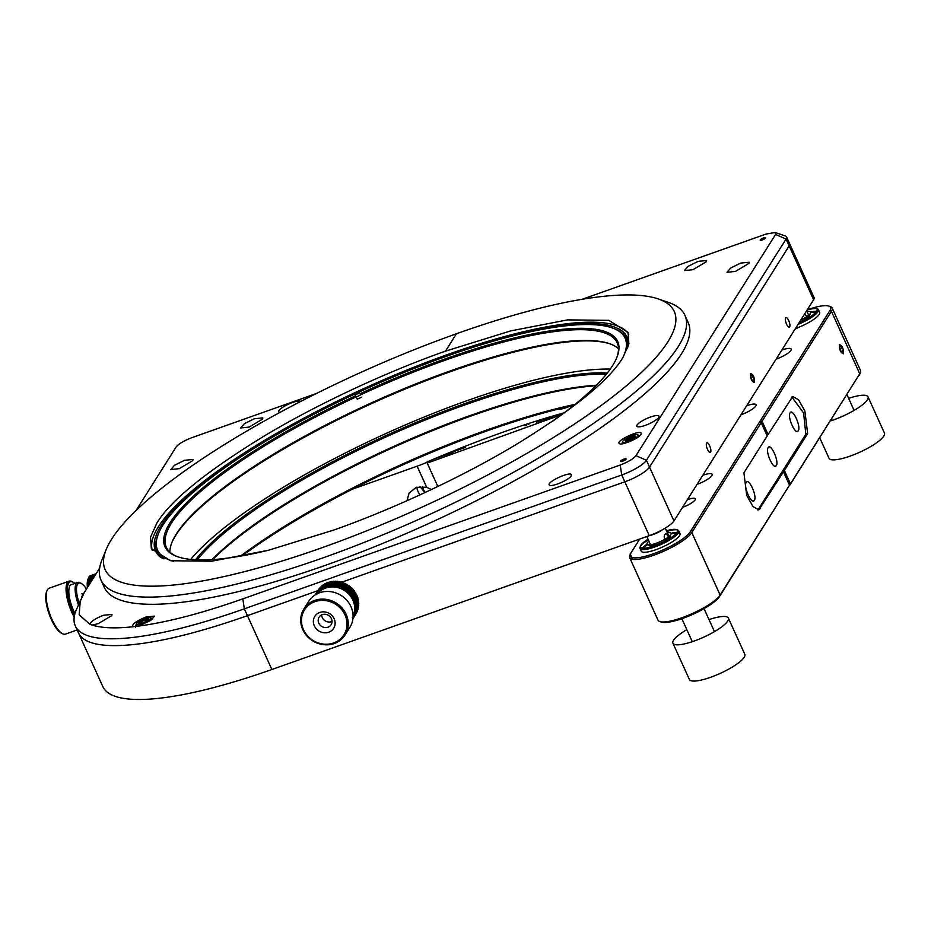 <?xml version="1.0" encoding="UTF-8"?>
<svg xmlns="http://www.w3.org/2000/svg" width="931" height="931" viewBox="0 0 931 931"><rect width="100%" height="100%" fill="white"/><g stroke="black" fill="none" stroke-linecap="round" stroke-linejoin="round"><path stroke-width="1.4" d="M616.52 358.26A247.53 58.63 -24.4 0 0 617.172 342.783A247.53 58.63 -24.4 0 0 360.588 394.825L358.947 392.114A256.665 60.783 155.6 0 1 611.9 327.817A256.665 60.783 155.6 0 1 622.886 357.597L622.432 358.307C608.502 380.977 572.484 410.071 514.366 445.588C457.621 479.5 388.914 510.584 333.973 529.983L268.617 550.221L211.768 561.218L170.548 560.741L151.346 548.673L150.543 537.164L157.002 522.826C170.92 500.122 206.938 471.016 265.056 435.51C321.8 401.61 390.496 370.468 445.46 351.15L456.446 333.752L445.46 351.15L510.805 330.877L567.654 319.88L608.862 320.357L628.064 332.425L628.879 343.935L622.874 357.609M611.9 327.817L613.18 328.247A257.678 61.027 155.6 0 1 626.412 338.593A257.678 61.027 155.6 0 1 627.459 348.59M163.903 558.856A257.678 61.027 155.6 0 1 157.083 551.489A257.678 61.027 155.6 0 1 158.014 534.72L158.526 533.475A256.665 60.783 155.6 0 1 354.536 394.162L355.63 395.78A248.542 58.862 155.6 0 0 177.751 556.785A248.542 58.862 155.6 0 0 268.652 550.209M360.285 395.14A257.678 61.027 -24.4 0 0 356.247 397.025M173.55 561.312A256.665 60.783 155.6 0 1 158.526 533.475M358.947 392.114L360.041 393.732A248.542 58.862 155.6 0 1 616.788 357.632A248.542 58.862 155.6 0 1 552.002 421.662M171.851 542.587A248.542 58.862 155.6 0 1 372.726 403.1A248.542 58.862 155.6 0 1 609.98 343.842M360.588 394.825L360.041 393.732M361.647 397.165A247.53 58.63 155.6 0 0 357.236 399.213L355.63 395.78M356.177 396.874A247.53 58.63 -24.4 0 0 166.323 547.288A247.53 58.63 -24.4 0 0 178.391 557.006M169.919 552.153A247.53 58.63 155.6 0 1 172.107 541.97A247.53 58.63 155.6 0 1 365.476 405.602A247.53 58.63 155.6 0 1 609.351 343.62A247.53 58.63 155.6 0 1 618.463 348.683M672.927 643.205L689.382 679.467A30.432 7.204 -24.4 0 0 720.07 673.462A30.432 7.204 -24.4 0 0 744.812 654.318L728.356 618.056A30.432 7.204 155.6 0 1 703.627 637.2A30.432 7.204 155.6 0 1 672.927 643.205A30.432 7.204 155.6 0 1 673.555 640.237A30.432 7.204 155.6 0 1 686.834 629.647M709.003 619.592A30.432 7.204 155.6 0 1 728.356 618.056M819.734 437.768L829.021 458.25A30.432 7.204 -24.4 0 0 859.709 452.233A30.432 7.204 -24.4 0 0 884.45 433.101L868.006 396.839A30.432 7.204 155.6 0 1 830.324 420.975M848.641 398.363A30.432 7.204 155.6 0 1 868.006 396.839M190.657 559.426A256.665 60.783 155.6 0 1 386.423 433.299A256.665 60.783 155.6 0 1 610.27 369.083M595.887 385.771A248.542 58.862 -24.4 0 0 212.687 559.589M607.349 372.994A248.542 58.862 -24.4 0 0 465.325 403.437A248.542 58.862 -24.4 0 0 195.522 559.81M211.942 559.647A247.53 58.63 155.6 0 1 596.41 385.248M606.279 374.332A247.53 58.63 -24.4 0 0 465.512 404.682A247.53 58.63 -24.4 0 0 197.232 559.88M88.922 585.145L87.851 585.518L87.363 587.054L87.968 586.658M87.421 587.519A21.099 6.948 -109.5 0 1 87.363 587.054A21.099 6.948 -109.5 0 1 87.246 585.541L89.329 584.493M90.214 583.085L87.758 583.958L87.246 585.541A21.099 6.948 -109.5 0 1 87.211 584.121L90.586 582.492M91.413 581.2L87.747 582.492L87.211 584.121A21.099 6.948 -109.5 0 1 87.258 582.818L91.75 580.653M92.483 579.489L87.817 581.153L87.258 582.818A21.099 6.948 -109.5 0 1 87.374 581.619L92.786 579.012M93.426 577.988L87.968 579.932L87.374 581.619A21.099 6.948 -109.5 0 1 87.561 580.548L88.026 579.582L93.694 577.569M94.24 576.696L88.201 578.838L87.561 580.548A21.099 6.948 -109.5 0 1 87.828 579.606L88.282 578.535L94.462 576.347M94.927 575.626L88.515 577.907A22.321 7.343 70.5 0 0 88.515 577.907L87.828 579.606A21.099 6.948 -109.5 0 1 87.945 579.303A21.099 6.948 -109.5 0 1 88.026 579.105M87.945 579.303L88.515 577.895A22.321 7.343 70.5 0 1 88.62 577.651L95.102 575.346M95.451 574.788L88.678 577.627M88.899 577.115A22.321 7.343 70.5 0 1 89.027 576.906L95.579 574.578M95.835 574.183L89.19 576.848M89.353 576.487A22.321 7.343 70.5 0 1 89.504 576.324L95.916 574.043M96.068 573.822L89.772 576.231M89.876 576.01A22.321 7.343 70.5 0 1 90.051 575.905L96.102 573.764M96.137 573.705L90.447 575.765M353.058 615.891A21.099 19.283 -147.7 0 0 353.093 615.822L354.222 616.427A22.321 20.401 32.3 0 1 353.966 616.927L352.302 617.369L353.338 618.033A22.321 20.401 32.3 0 1 353.221 618.231A22.321 20.401 32.3 0 1 353.035 618.498L352.954 618.521M353.338 618.033L355.968 613.866M353.966 616.927L356.608 612.749A22.321 20.401 -147.7 0 0 356.852 612.261L356.771 612.051M354.222 616.427L356.852 612.261M354.734 615.263L353.093 615.822A21.099 19.283 -147.7 0 0 353.722 614.204L354.944 614.739A22.321 20.401 32.3 0 1 354.734 615.263L357.376 611.085A22.321 20.401 -147.7 0 0 357.574 610.573L357.411 610.247M354.944 614.739L357.574 610.573M355.339 613.529L353.722 614.204A21.099 19.283 -147.7 0 0 354.199 612.528L355.491 612.994A22.321 20.401 32.3 0 1 355.339 613.529L357.981 609.351A22.321 20.401 -147.7 0 0 358.132 608.816L357.364 607.524M355.491 612.994L358.132 608.816M355.782 611.737L354.199 612.528A21.099 19.283 -147.7 0 0 354.513 610.806L355.875 611.178A22.321 20.401 32.3 0 1 355.782 611.737L358.412 607.559A22.321 20.401 -147.7 0 0 358.516 607.012L357.679 605.802M355.875 611.178L358.516 607.012M356.049 609.898L354.513 610.806A21.099 19.283 -147.7 0 0 354.664 609.049L356.084 609.34A22.321 20.401 32.3 0 1 356.049 609.898L358.679 605.72A22.321 20.401 -147.7 0 0 358.726 605.162L357.83 604.044M356.084 609.34L358.726 605.162M356.131 608.024L354.664 609.049A21.099 19.283 -147.7 0 0 354.653 607.28L356.131 607.466A22.321 20.401 32.3 0 1 356.131 608.024L358.772 603.858A22.321 20.401 -147.7 0 0 358.761 603.288L357.818 602.276M356.131 607.466L358.761 603.288M356.049 606.151L354.653 607.28A21.099 19.283 -147.7 0 0 354.467 605.499L355.991 605.581A22.321 20.401 32.3 0 1 356.049 606.151L358.679 601.973A22.321 20.401 -147.7 0 0 358.621 601.403L357.632 600.495M355.991 605.581L358.621 601.403M355.782 604.266L354.467 605.499A21.099 19.283 -147.7 0 0 354.129 603.73L355.677 603.707A22.321 20.401 32.3 0 1 355.782 604.266L358.423 600.099A22.321 20.401 -147.7 0 0 358.307 599.529L357.283 598.726M355.677 603.707L358.307 599.529M355.351 602.404L354.129 603.73A21.099 19.283 -147.7 0 0 353.617 601.985L355.188 601.857A22.321 20.401 32.3 0 1 355.351 602.404L357.981 598.237A22.321 20.401 -147.7 0 0 357.818 597.679L356.782 596.98M355.188 601.857L357.818 597.679M354.746 600.576L353.617 601.985A21.099 19.283 -147.7 0 0 352.954 600.286L354.536 600.03A22.321 20.401 32.3 0 1 354.746 600.576L357.388 596.399A22.321 20.401 -147.7 0 0 357.167 595.863L356.119 595.27M354.536 600.03L357.167 595.863M353.722 598.261A22.321 20.401 32.3 0 1 353.978 598.796L356.62 594.618A22.321 20.401 -147.7 0 0 356.352 594.094L355.305 593.617L352.139 598.633L353.722 598.261L356.352 594.094M352.744 596.562A22.321 20.401 32.3 0 1 353.058 597.074L355.689 592.896A22.321 20.401 -147.7 0 0 355.386 592.384L354.339 592.035L351.173 597.039L352.744 596.562L355.386 592.384M351.627 594.944A22.321 20.401 32.3 0 1 351.976 595.421L354.618 591.243A22.321 20.401 -147.7 0 0 354.269 590.766L353.233 590.522L350.079 595.526L351.627 594.944L354.269 590.766M350.37 593.408A22.321 20.401 32.3 0 1 350.766 593.862L353.396 589.684A22.321 20.401 -147.7 0 0 353 589.23L352.011 589.102L348.846 594.106L350.37 593.408L353 589.23M348.985 591.976A22.321 20.401 32.3 0 1 349.416 592.395L352.046 588.217A22.321 20.401 -147.7 0 0 351.615 587.798L350.661 587.775L347.496 592.791L348.985 591.976L351.615 587.798M347.472 590.661A22.321 20.401 32.3 0 1 347.938 591.045L350.58 586.867A22.321 20.401 -147.7 0 0 350.114 586.495L349.206 586.577L346.041 591.581L350.114 586.495M345.867 589.474A22.321 20.401 32.3 0 1 346.355 589.823L348.997 585.646A22.321 20.401 -147.7 0 0 348.497 585.308L344.493 590.498L348.497 585.308M344.156 588.427A22.321 20.401 32.3 0 1 344.679 588.729L347.321 584.552A22.321 20.401 -147.7 0 0 346.798 584.249L342.864 589.544L346.798 584.249M342.375 587.519A22.321 20.401 32.3 0 1 342.922 587.775L345.552 583.597A22.321 20.401 -147.7 0 0 345.017 583.341L341.153 588.729L345.017 583.341M340.525 586.763A22.321 20.401 32.3 0 1 341.095 586.972L343.725 582.794A22.321 20.401 -147.7 0 0 343.167 582.585L339.396 588.055L343.167 582.585M338.628 586.158A22.321 20.401 32.3 0 1 339.21 586.321L341.84 582.154A22.321 20.401 -147.7 0 0 341.27 581.991L337.581 587.542L341.27 581.991M336.696 585.727A22.321 20.401 32.3 0 1 337.29 585.843L339.92 581.666A22.321 20.401 -147.7 0 0 339.338 581.549L335.754 587.17L339.338 581.549M334.753 585.459A22.321 20.401 32.3 0 1 335.335 585.518L337.976 581.34A22.321 20.401 -147.7 0 0 337.383 581.281L333.903 586.961A21.099 19.283 -147.7 0 0 332.053 586.914L332.798 585.355A22.321 20.401 32.3 0 1 333.379 585.366L336.021 581.188A22.321 20.401 -147.7 0 0 335.428 581.177L332.798 585.355M330.854 585.413A22.321 20.401 32.3 0 1 331.436 585.378L334.066 581.212A22.321 20.401 -147.7 0 0 333.484 581.247L330.226 587.03A21.099 19.283 -147.7 0 0 328.434 587.298L328.934 585.657A22.321 20.401 32.3 0 1 329.516 585.564L332.146 581.386A22.321 20.401 -147.7 0 0 331.576 581.479L328.934 585.657M327.072 586.053A22.321 20.401 32.3 0 1 327.631 585.913L330.261 581.735A22.321 20.401 -147.7 0 0 329.702 581.875L326.676 587.717A21.099 19.283 -147.7 0 0 324.989 588.299L325.256 586.611A22.321 20.401 32.3 0 1 325.792 586.425L328.434 582.259A22.321 20.401 -147.7 0 0 327.887 582.445L325.256 586.611M323.511 587.345A22.321 20.401 32.3 0 1 324.035 587.1L326.665 582.934A22.321 20.401 -147.7 0 0 326.153 583.167L323.511 587.345L323.36 589.032A21.099 19.283 -147.7 0 0 321.823 589.893L321.87 588.217A22.321 20.401 32.3 0 1 322.359 587.938L324.989 583.76A22.321 20.401 -147.7 0 0 324.5 584.04L321.87 588.217M320.311 589.23A22.321 20.401 32.3 0 1 320.776 588.916L323.406 584.738A22.321 20.401 -147.7 0 0 322.952 585.064L320.311 589.23L320.392 590.906A21.099 19.283 -147.7 0 0 319.065 592.035L318.879 590.394A22.321 20.401 32.3 0 1 319.298 590.033L321.928 585.855A22.321 20.401 -147.7 0 0 321.509 586.216L318.879 590.394M317.564 591.685A22.321 20.401 32.3 0 1 317.948 591.278L320.578 587.1A22.321 20.401 -147.7 0 0 320.194 587.508L317.564 591.685L317.867 593.291A21.099 19.283 -147.7 0 0 317.646 593.536M316.389 593.082A22.321 20.401 32.3 0 1 316.726 592.651L319.356 588.473A22.321 20.401 -147.7 0 0 319.019 588.916L316.389 593.082L316.796 594.641L315.644 594.129L318.286 589.951A22.321 20.401 -147.7 0 0 318.111 590.231A22.321 20.401 -147.7 0 0 317.983 590.417M315.4 594.734L315.353 594.595A22.321 20.401 32.3 0 1 315.469 594.409A22.321 20.401 32.3 0 1 315.644 594.129M353.978 598.796L352.954 600.286A21.099 19.283 -147.7 0 0 352.139 598.633A21.099 19.283 -147.7 0 0 351.173 597.039A21.099 19.283 -147.7 0 0 350.079 595.526A21.099 19.283 -147.7 0 0 348.846 594.106A21.099 19.283 -147.7 0 0 347.496 592.791A21.099 19.283 -147.7 0 0 346.041 591.581A21.099 19.283 -147.7 0 0 344.493 590.498A21.099 19.283 -147.7 0 0 342.864 589.544A21.099 19.283 -147.7 0 0 341.153 588.729A21.099 19.283 -147.7 0 0 339.396 588.055A21.099 19.283 -147.7 0 0 337.581 587.542A21.099 19.283 -147.7 0 0 335.754 587.17A21.099 19.283 -147.7 0 0 333.903 586.961L333.379 585.366M352.139 598.633L353.058 597.074M351.173 597.039L351.976 595.421M350.079 595.526L350.766 593.862M348.846 594.106L349.416 592.395M347.496 592.791L347.938 591.045M346.041 591.581L346.355 589.823M344.493 590.498L344.679 588.729M342.864 589.544L342.922 587.775M341.153 588.729L341.095 586.972M339.396 588.055L339.21 586.321M337.581 587.542L337.29 585.843M335.754 587.17L335.335 585.518M331.436 585.378L332.053 586.914A21.099 19.283 -147.7 0 0 330.226 587.03L329.516 585.564M327.631 585.913L328.434 587.298A21.099 19.283 -147.7 0 0 326.676 587.717L325.792 586.425M324.035 587.1L324.989 588.299A21.099 19.283 -147.7 0 0 323.36 589.032L322.359 587.938M320.776 588.916L321.823 589.893A21.099 19.283 -147.7 0 0 320.392 590.906L319.298 590.033M317.948 591.278L319.065 592.035A21.099 19.283 -147.7 0 0 317.867 593.291L316.726 592.651M321.928 585.855L323.557 585.89M323.406 584.738L324.989 584.889M324.989 583.76L326.525 584.016M326.665 582.934L328.143 583.295M328.434 582.259L329.842 582.713M330.261 581.735L331.587 582.282M332.146 581.386L333.391 582.015M334.066 581.212L335.218 581.91M336.021 581.188L337.069 581.956M337.976 581.34L338.907 582.166M339.92 581.666L340.746 582.527M341.852 582.166L624.829 481.804A22.321 5.283 -24.4 0 0 649.524 467.106A22.321 5.283 155.6 0 1 624.829 481.804L341.852 582.166L342.55 583.05M343.725 582.794L344.319 583.725M345.552 583.597L346.018 584.54M347.321 584.552L347.659 585.494M348.997 585.646L349.206 586.577M350.58 586.867L350.661 587.775M352.046 588.217L352.011 589.102M353.396 589.684L353.233 590.522M354.618 591.243L354.339 592.035M355.689 592.896L355.305 593.617M242.153 555.83A273.097 64.681 155.6 0 1 573.647 405.462M271.864 669.505L244.341 608.827A243.48 57.664 155.6 0 1 75.306 625.923L78.402 632.743A243.48 57.664 -24.4 0 0 247.437 615.647A243.48 57.664 155.6 0 1 78.402 632.743L102.829 686.601A243.48 57.664 -24.4 0 0 271.864 669.505L649.256 535.662A22.321 5.283 -24.4 0 0 673.951 520.964L813.601 299.747A22.321 5.283 -24.4 0 0 814.055 297.571L789.628 243.713A22.321 5.283 155.6 0 1 789.162 245.889A22.321 5.283 -24.4 0 0 789.628 243.713L786.532 236.893A22.321 5.283 155.6 0 1 786.067 239.069L813.601 299.747M240.442 556.133A271.875 64.39 155.6 0 1 574.997 404.368M788.732 320.625A5.074 1.664 70.5 0 0 785.939 317.587A5.074 1.664 70.5 0 0 786.055 322.917A5.074 1.664 70.5 0 0 789.325 327.142A5.074 1.664 70.5 0 0 788.732 320.625M754.541 382.501C754.599 377.276 753.237 374.274 750.467 373.529C750.409 378.766 751.759 381.757 754.541 382.501C754.599 377.276 753.237 374.274 750.467 373.529C750.409 378.766 751.759 381.757 754.541 382.501M709.69 445.844A5.074 1.664 70.5 0 0 706.897 442.807A5.074 1.664 70.5 0 0 707.013 448.137A5.074 1.664 70.5 0 0 710.283 452.361A5.074 1.664 70.5 0 0 709.69 445.844M673.951 520.964L649.524 467.106L789.162 245.889L649.524 467.106L646.428 460.286L786.067 239.069L775.593 234.449L775.151 232.494L766.027 234.065L582.084 299.305M247.437 615.647L317.82 590.685L247.437 615.647M760.243 239.895A3.049 0.722 155.6 0 1 763.129 238.068A3.049 0.722 155.6 0 1 765.724 237.673A3.049 0.722 155.6 0 1 763.245 239.593A3.049 0.722 155.6 0 1 760.185 240.186A3.049 0.722 155.6 0 1 760.243 239.895M620.605 461.113A3.049 0.722 155.6 0 1 623.491 459.286A3.049 0.722 155.6 0 1 626.086 458.89A3.049 0.722 155.6 0 1 623.607 460.81A3.049 0.722 155.6 0 1 620.535 461.404A3.049 0.722 155.6 0 1 620.605 461.113M280.01 412.352A12.173 2.886 155.6 0 1 278.765 411.735A12.173 2.886 155.6 0 1 288.04 404.368A12.173 2.886 155.6 0 1 300.736 401.424M658.741 417.356A12.173 2.886 155.6 0 1 647.173 424.641A12.173 2.886 155.6 0 1 636.816 426.223A12.173 2.886 155.6 0 1 646.708 418.566A12.173 2.886 155.6 0 1 658.985 416.169A12.173 2.886 155.6 0 1 658.741 417.356M775.151 232.494L785.392 235.997A22.321 5.283 155.6 0 1 786.532 236.893M138.23 626.144L133.203 626.738C131.283 624.643 135.565 621.384 146.062 616.985L154.511 616.124L150.775 620.407L138.23 626.144C167.382 622.269 202.248 613.18 242.84 598.866L620.232 465.023C628.099 462.009 633.336 458.89 635.954 455.666L646.428 460.286A22.321 5.283 155.6 0 1 621.733 474.985L649.256 535.662M242.84 598.866L244.341 608.827L621.733 474.985L620.232 465.023M75.306 625.923A243.48 57.664 155.6 0 1 76.191 610.084L84.314 592.453L99.64 568.154M635.954 455.666L775.593 234.449M740.704 263.077L749.152 262.228L748.896 263.415L735.432 271.433L726.983 272.283L730.719 268L740.704 263.077M698.18 261.367L706.629 260.505L706.385 261.692L692.908 269.711L684.46 270.56L688.195 266.278L698.18 261.367M640.97 434.393C638.794 438.664 619.65 446.415 619.057 443.261C616.834 440.188 640.377 429.505 641.226 433.206L640.97 434.393M571.134 475.962C568.957 480.233 549.814 487.984 549.209 484.83C546.986 481.746 570.528 471.074 571.378 474.775L571.134 475.962M316.168 393.592L191.798 437.698C183.942 440.712 178.705 443.831 176.087 447.055L136.007 510.549M184.536 460.321L192.985 459.46L192.729 460.647L179.264 468.665L170.815 469.527L174.551 465.232L184.536 460.321M254.372 418.752L262.821 417.891L262.577 419.078L249.101 427.096L240.652 427.957L244.388 423.663L254.372 418.752M132.342 626.179L133.203 626.738C115.432 628.646 101.793 628.088 92.274 625.085L89.76 624.177L79.182 614.797L80.287 600.088M89.958 624.759L89.76 624.177C90.842 621.442 95.428 618.475 103.539 615.263L111.999 614.402L111.743 615.589L98.279 623.607L92.274 625.085M667.574 342.282A312.455 74.003 155.6 0 1 322.987 547.358L321.183 548.022A312.455 74.003 155.6 0 1 106.285 549.302L102.189 559.31A320.578 75.923 -24.4 0 0 101.025 580.164A320.578 75.923 -24.4 0 0 323.581 557.646A320.578 75.923 -24.4 0 0 684.913 315.295A320.578 75.923 -24.4 0 0 668.458 302.435L658.229 298.932A312.455 74.003 155.6 0 1 668.016 341.584M106.285 549.302A312.455 74.003 155.6 0 1 111.406 539.515M658.229 298.932A312.455 74.003 155.6 0 0 458.238 333.1L456.446 333.752A312.455 74.003 155.6 0 0 111.848 538.816L111.394 539.538M667.597 342.294L668.039 341.596M321.183 548.022L322.987 547.381M101.025 580.164L104.284 587.345A320.578 75.923 -24.4 0 0 326.839 564.826A320.578 75.923 -24.4 0 0 688.16 322.475L684.913 315.295M628.762 334.287A261.739 61.993 -24.4 0 0 365.743 387.68A261.739 61.993 -24.4 0 0 152.288 550.419M333.973 529.983L332.169 530.623M163.425 558.681A257.678 61.027 155.6 0 1 157.164 551.664L157.083 551.489M355.072 394.953A257.678 61.027 155.6 0 1 359.308 392.987M626.412 338.593L626.493 338.768A257.678 61.027 155.6 0 1 627.645 348.101M161.4 557.832A258.899 61.318 155.6 0 1 447.369 355.374A258.899 61.318 155.6 0 1 628.332 346.029M687.404 499.668A11.16 2.642 155.6 0 1 695.364 498.807A11.16 2.642 155.6 0 1 682.784 507.244A11.16 2.642 155.6 0 1 682.574 507.314M810.668 312.711A19.272 4.562 155.6 0 1 815.859 312.211M798.984 327.177L794.993 329.225M671.018 533.94A19.272 4.562 155.6 0 1 676.22 533.44M643.6 548.231A19.272 4.562 155.6 0 1 647.394 544.658M639.725 539.049L630.997 552.874A33.272 7.879 -24.4 0 0 653.399 553.782A33.272 7.879 -24.4 0 0 690.22 531.869L829.858 310.651A33.272 7.879 -24.4 0 0 828.846 306.066A33.272 7.879 -24.4 0 0 811.89 308.266M352.442 489.136L417.123 466.198A40.58 9.613 -24.4 0 0 426.887 462.358M426.864 462.055A309.616 73.328 155.6 0 1 564.221 412.782M569.341 406.428A13.185 3.119 155.6 0 1 566.257 407.638A13.185 3.119 155.6 0 1 558.006 409.163M746.685 405.753A13.185 3.119 155.6 0 1 756.053 404.741A13.185 3.119 155.6 0 1 741.181 414.714A13.185 3.119 155.6 0 1 740.971 414.795M702.765 475.31A13.185 3.119 155.6 0 1 712.134 474.31A13.185 3.119 155.6 0 1 697.272 484.283A13.185 3.119 155.6 0 1 697.063 484.353M781.807 350.091A13.185 3.119 155.6 0 1 791.175 349.09A13.185 3.119 155.6 0 1 776.314 359.063A13.185 3.119 155.6 0 1 776.105 359.133M630.392 554.329A34.494 8.17 -24.4 0 0 629.682 557.692A34.494 8.17 -24.4 0 0 659.02 553.223A34.494 8.17 -24.4 0 0 691.791 532.555L761.174 422.651L759.871 421.534M760.22 420.975L762.047 421.254L831.43 311.338A34.494 8.17 -24.4 0 0 832.151 307.975A34.494 8.17 -24.4 0 0 830.382 306.59L828.846 306.066M829.858 310.651L831.43 311.338L859.767 373.808L789.313 485.738M629.682 557.692L658.019 620.162A34.494 8.17 -24.4 0 0 659.788 621.547L661.324 622.071A33.272 7.879 -24.4 0 0 691.663 614.844A33.272 7.879 -24.4 0 0 719.535 596.492L789.511 485.121L720.129 595.037L691.791 532.555L690.22 531.869M859.173 375.274A33.272 7.879 -24.4 0 0 859.744 374.192L860.36 372.691A34.494 8.17 -24.4 0 0 860.488 370.445L832.151 307.975M659.788 621.547A34.494 8.17 -24.4 0 0 691.244 614.053A34.494 8.17 -24.4 0 0 720.129 595.037L719.535 596.492M441.329 455.922L465.267 447.439M525.154 425.816L524.688 424.792M528.342 423.593L528.808 424.629M536.628 422.127L558.309 414.446M789.535 485.61L859.767 373.808A34.494 8.17 -24.4 0 0 860.36 372.691M843.463 353.675C843.521 348.438 842.171 345.448 839.39 344.691C839.331 349.928 840.693 352.919 843.463 353.675M790.396 483.724L784.368 470.446L807.643 433.567L804.884 410.99L798.565 399.795L792.712 396.501L768.075 434.544L762.047 421.254M761.174 422.651L767.202 435.929L743.927 472.797L746.685 495.385L753.004 506.58L758.846 509.874L783.483 471.831L789.511 485.121M525.864 424.408L526.329 425.432M453.036 452.315L433.124 459.379M559.775 414.458L547.987 418.647M768.075 434.544L766.888 435.243M784.368 470.446L782.121 471.773L805.827 434.207L803.593 412.968L791.885 397.013M783.483 471.831L782.121 471.773L757.881 510.002M427.248 463.091L561.707 414.656M417.123 466.198L426.677 487.25L431.437 489.531M426.677 487.25L416.308 487.332L409.093 493.023L406.975 500.75M424.92 492.592L419.939 486.517M776.291 465.581C773.684 470.574 765.084 451.616 768.145 447.636C770.752 442.644 779.352 461.601 776.291 465.581L775.57 466.187M768.145 447.636L768.785 447.066M754.331 500.366C751.736 505.358 743.124 486.401 746.197 482.421C748.792 477.428 757.392 496.386 754.331 500.366L753.61 500.971M746.197 482.421L746.825 481.851M798.251 430.797C795.644 435.789 787.044 416.832 790.105 412.852C792.7 407.859 801.312 426.817 798.251 430.797L797.53 431.402M790.105 412.852L790.733 412.282M416.774 487.169A16.234 14.838 -147.7 0 0 420.044 494.838M425.327 492.406A10.148 9.275 32.3 0 1 422.616 486.482M664.711 539.352C663.803 536.559 664.222 534.673 665.979 533.707L668.516 536.628M662.569 529.669A10.148 2.397 155.6 0 1 649.757 535.488M804.547 314.073L807.072 316.412M807.398 317.797L807.421 318.449M801.754 319.531L801.51 318.891M637.828 435.917A8.46 2.002 155.6 0 1 628.902 441.329A8.46 2.002 155.6 0 1 622.618 441.573A8.46 2.002 155.6 0 1 629.472 436.767A8.46 2.002 155.6 0 1 637.607 434.777A8.46 2.002 155.6 0 1 637.828 435.917M631.497 436.697A5.528 1.315 155.6 0 1 635.314 436.662A5.528 1.315 155.6 0 1 630.846 439.781A5.528 1.315 155.6 0 1 625.551 441.096A5.528 1.315 155.6 0 1 626.516 439.234A5.528 1.315 155.6 0 1 631.497 436.697M634.407 436.837L626.598 440.177L626.691 441.422M626.598 440.177L627.005 441.073M630.462 437.896L631.241 439.595M839.494 344.563C839.145 349.381 840.437 352.453 843.358 353.803C843.719 348.997 842.427 345.913 839.494 344.563M842.892 352.418A3.654 1.199 -109.5 0 1 842.159 352.535A3.654 1.199 -109.5 0 1 840.297 349.591A3.654 1.199 -109.5 0 1 839.878 346.123A3.654 1.199 -109.5 0 1 842.136 347.752A3.654 1.199 -109.5 0 1 842.892 352.418M841.577 352.011L842.916 351.534L842.031 352.465L842.916 351.534L842.194 348.299L840.588 345.983L839.715 346.914M842.194 348.299L840.123 349.032M753.97 381.245A3.654 1.199 -109.5 0 1 753.237 381.373A3.654 1.199 -109.5 0 1 751.364 378.417A3.654 1.199 -109.5 0 1 750.956 374.949A3.654 1.199 -109.5 0 1 753.202 376.578A3.654 1.199 -109.5 0 1 753.97 381.245M752.516 380.674L753.982 380.151L753.226 381.349L753.982 380.151L753.144 376.857L751.538 374.762L750.782 375.973M753.144 376.857L751.108 377.579M74.212 617.102A24.346 8.018 -109.5 0 1 67.381 582.573A24.346 8.018 -109.5 0 1 69.01 581.177A24.346 8.018 -109.5 0 1 72.153 581.677L73.258 582.294A23.333 7.681 -109.5 0 1 74.841 583.411M69.01 581.177L49.145 588.217A24.346 8.018 70.5 0 0 47.516 589.626A24.346 8.018 70.5 0 0 47.027 590.591A24.346 8.018 70.5 0 0 49.739 613.843A24.346 8.018 70.5 0 0 62.284 633.604A24.346 8.018 70.5 0 0 65.426 634.116L77.133 629.961M74.585 615.042A23.333 7.681 -109.5 0 1 68.685 583.155A23.333 7.681 -109.5 0 1 73.258 582.294M47.027 590.591L46.55 591.767A23.333 7.681 70.5 0 0 49.145 614.053A23.333 7.681 70.5 0 0 61.167 632.987L62.284 633.604M74.992 613.482A20.284 6.68 -109.5 0 1 69.906 585.843A20.284 6.68 -109.5 0 1 71.268 584.68L77.587 582.434A20.284 6.68 -109.5 0 1 80.206 582.853L81.323 583.469A19.272 6.342 -109.5 0 1 86.455 589.044M78.402 604.685A20.284 6.68 -109.5 0 1 76.226 583.609A20.284 6.68 -109.5 0 1 77.587 582.434M79.135 602.904A19.272 6.342 -109.5 0 1 77.541 584.179A19.272 6.342 -109.5 0 1 81.323 583.469M81.509 597.388L83.255 593.338M345.052 634.965L349.881 627.319A24.346 22.251 -147.7 0 0 350.964 606.64A24.346 22.251 -147.7 0 0 319.519 592.779A24.346 22.251 -147.7 0 0 308.708 601.321L303.878 608.979A24.346 22.251 32.3 0 1 325.652 599.296A24.346 22.251 32.3 0 1 346.134 614.285A24.346 22.251 32.3 0 1 345.052 634.965A24.346 22.251 32.3 0 1 334.229 643.507A24.346 22.251 32.3 0 1 306.834 635.896A24.346 22.251 32.3 0 1 303.878 608.979M333.612 642.96A23.333 21.332 32.3 0 1 301.574 618.37A23.333 21.332 32.3 0 1 337.546 605.615A23.333 21.332 32.3 0 1 333.612 642.96M319.764 612.447A11.16 10.206 -147.7 0 0 317.878 630.31A11.16 10.206 -147.7 0 0 335.079 624.201A11.16 10.206 -147.7 0 0 319.764 612.447M322.266 614.646A7.099 6.494 -147.7 0 0 319.112 617.137A7.099 6.494 -147.7 0 0 318.798 623.165A7.099 6.494 -147.7 0 0 324.779 627.541A7.099 6.494 -147.7 0 0 331.122 624.713A7.099 6.494 -147.7 0 0 330.261 616.869A7.099 6.494 -147.7 0 0 322.266 614.646M321.695 614.879A7.099 6.494 -147.7 0 0 322.312 617.602A7.099 6.494 -147.7 0 0 332.053 621.408M800.823 319.985A13.185 3.119 -24.4 0 0 810.575 312.967A13.185 3.119 -24.4 0 0 807.037 311.548M807.654 309.15A20.284 4.806 155.6 0 1 816.056 308.359A20.284 4.806 155.6 0 1 799.194 322.557M799.38 322.266A11.16 2.642 -24.4 0 0 809.551 315.469L810.575 312.967M809.423 314.515A11.16 2.642 -24.4 0 0 808.213 314.166M798.053 324.372A21.308 5.051 -24.4 0 0 818.43 309.651A21.308 5.051 -24.4 0 0 817.337 308.801L816.056 308.359M816.603 308.627A21.308 5.051 -24.4 0 0 807.107 310.023M795.423 328.527A21.308 5.051 -24.4 0 0 819.652 312.351L818.43 309.651M816.638 311.222A21.308 5.051 -24.4 0 0 810.622 312.094M667.387 532.776A13.185 3.119 155.6 0 1 670.937 534.185L669.913 536.687A11.16 2.642 155.6 0 1 657.379 544.402A11.16 2.642 155.6 0 1 650.199 545.636L647.639 544.751A13.185 3.119 155.6 0 1 648.919 541.155M649.57 544.903A11.16 2.642 155.6 0 1 650.094 543.762M668.574 535.383A11.16 2.642 155.6 0 1 669.785 535.732M670.937 534.185A13.185 3.119 155.6 0 1 660.265 541.621A13.185 3.119 155.6 0 1 647.639 544.751M666.491 530.798A20.284 4.806 155.6 0 1 676.418 529.588A20.284 4.806 155.6 0 1 672.845 536.396A20.284 4.806 155.6 0 1 654.586 545.741A20.284 4.806 155.6 0 1 640.575 545.845A20.284 4.806 155.6 0 1 648.023 539.177M640.575 545.845L640.062 547.091A21.308 5.051 -24.4 0 0 639.981 548.475A21.308 5.051 -24.4 0 0 654.772 546.986A21.308 5.051 -24.4 0 0 678.78 530.879A21.308 5.051 -24.4 0 0 677.687 530.018L676.418 529.588M676.965 529.844A21.308 5.051 -24.4 0 0 666.794 531.45M648.313 539.829A21.308 5.051 -24.4 0 0 640.412 546.427M646.964 544.204A21.308 5.051 -24.4 0 0 642.343 548.161M639.981 548.475L641.203 551.175A21.308 5.051 -24.4 0 0 662.686 546.962A21.308 5.051 -24.4 0 0 680.002 533.568L678.78 530.879M676.988 532.439A21.308 5.051 -24.4 0 0 670.983 533.312M150.356 618.696A7.785 1.839 155.6 0 1 142.094 623.7A7.785 1.839 155.6 0 1 136.368 623.875A7.785 1.839 155.6 0 1 142.664 619.476A7.785 1.839 155.6 0 1 150.124 617.625A7.785 1.839 155.6 0 1 150.356 618.696M144.631 619.255A5.528 1.315 155.6 0 1 148.448 619.231A5.528 1.315 155.6 0 1 143.968 622.35A5.528 1.315 155.6 0 1 138.672 623.665A5.528 1.315 155.6 0 1 139.65 621.803A5.528 1.315 155.6 0 1 144.631 619.255M148.122 619.615L144.794 620.383M145.981 621.314L145.294 619.825L140.849 621.896L139.219 623.77M141.477 623.305L140.849 621.896M630.147 553.794L632.684 559.368M807.643 433.567L805.827 434.207M760.208 508.698L758.404 509.338M437.838 486.482L427.05 462.719M353.221 618.231L355.851 614.053M315.469 594.409L318.111 590.231M645.707 556.179L646.335 557.576M559.601 414.074L560.078 415.11M669.04 536.407L665.269 528.11M650.56 544.786L646.812 536.524M714.17 630.985L704.034 608.641M692.001 641.052L681.864 618.708M809.574 317.157L809.12 316.168M808.678 315.19L806.665 310.733M853.936 410.047L846.954 394.639M831.767 420.114L831.395 419.287M622.618 441.573A11.614 11.614 0 0 0 622.024 443.819M639.69 435.813A11.614 11.614 0 0 0 637.607 434.777M81.87 593.838L83.895 593.117M649.768 545.485L650.478 547.044M670.087 536.268L670.797 537.827M136.368 623.875A10.963 10.963 0 0 0 135.577 627.331M152.742 618.952A10.963 10.963 0 0 0 150.124 617.625"/></g></svg>
